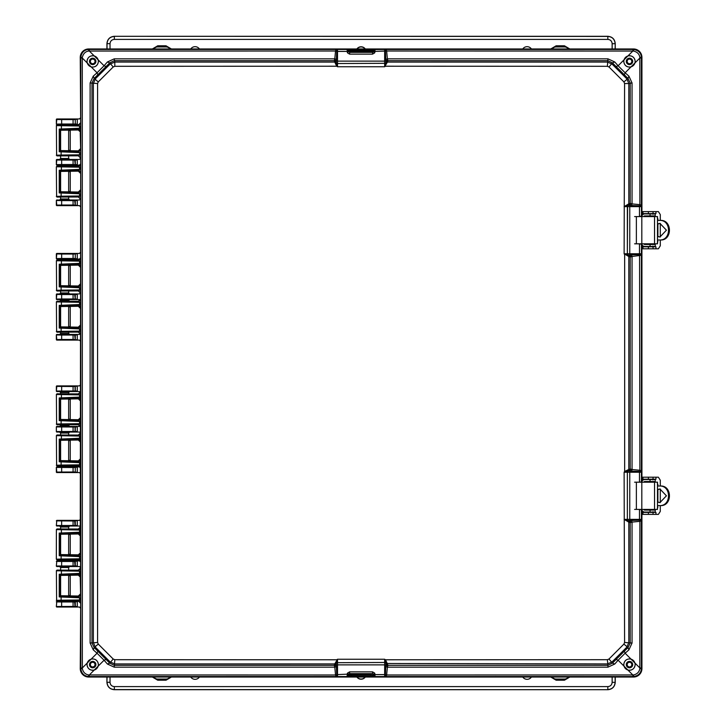 <?xml version="1.0" encoding="UTF-8"?>
<svg xmlns="http://www.w3.org/2000/svg" width="726" height="726" viewBox="0 0 726 726"><rect width="100%" height="100%" fill="white"/><g stroke="black" fill="none" stroke-linecap="round" stroke-linejoin="round"><path stroke-width="1.09" d="M60.612 130.172L60.612 150.672M60.612 155.863L60.612 158.477L68.652 158.477L68.652 155.809M68.652 129.981L68.652 150.863M68.652 596.019L68.652 575.137M68.652 570.191L68.652 567.523L60.612 567.523L60.612 570.137M60.612 595.828L60.612 575.328M68.652 567.523L69.651 566.525L56.828 566.525L74.778 566.489L75.059 565.944L56.338 566.008A0.499 0.499 0 0 0 56.828 566.507L56.338 566.026L56.828 560.88L59.623 560.88L60.612 559.882L68.652 559.8M68.652 554.855L68.652 533.973M68.652 529.027L68.652 527.012L60.612 527.012L60.612 528.964M60.612 554.664L60.612 534.164M68.652 435.065L68.652 433.059L60.612 433.059L60.612 435.01M60.612 440.201L60.612 460.701M56.828 472.562L77.219 472.562L56.828 472.562L56.338 467.417L59.623 466.918L60.612 465.92L68.652 465.92L69.651 466.918L77.219 466.918L77.274 467.453L74.778 466.954L79.406 466.918L80.404 465.92M68.652 440.01L68.652 460.892M68.652 393.891L68.652 392.548L60.612 392.548L60.612 393.837M60.612 399.028L60.612 419.537M60.612 424.728L60.612 425.418L68.652 425.418L69.651 426.416L77.219 426.416L77.274 426.942L75.286 426.942L74.778 426.452L79.406 426.416L80.404 425.418M68.652 398.837L68.652 419.728M68.652 424.674L68.652 425.418M80.404 300.582L79.406 299.584L74.778 299.548L75.286 299.058L77.274 299.058L77.219 299.584L69.651 299.584L68.652 300.582L60.612 300.582L60.612 301.272M60.612 306.463L60.612 326.972M60.612 332.163L60.612 333.452L68.652 333.452L68.652 332.109M68.652 300.582L68.652 301.326M68.652 306.272L68.652 327.163M80.404 260.08L79.406 259.082L74.778 259.046L77.274 258.547L77.219 259.082L69.651 259.082L68.652 260.08L60.612 260.108L59.623 259.082L56.338 258.583L56.828 253.438L77.219 253.438L56.828 253.438M60.612 265.299L60.612 285.799M60.612 290.99L60.612 292.941L68.652 292.941L68.652 290.935M68.652 265.108L68.652 285.99M80.404 166.118L79.406 165.12L74.778 165.083L75.286 164.593L77.274 164.593L77.219 165.12L69.651 165.12L68.652 166.118L60.612 166.145M60.612 171.336L60.612 191.836M60.612 197.036L60.612 198.988L68.652 198.988L68.652 196.973M68.652 171.145L68.652 192.027M79.406 124.618L74.778 124.582L75.286 124.082L77.274 124.082L77.219 124.618L69.651 124.618L68.652 125.607M60.612 125.607L59.623 124.618L56.338 124.119L56.828 118.973L77.219 118.973L56.828 118.973M80.404 117.975L79.406 118.973L77.219 118.973L77.274 119.5L74.778 119.01M68.652 600.393L69.651 601.382L56.828 601.382L61.646 601.482L61.646 601.981L56.338 601.899L56.828 601.382L56.338 606.509A0.499 0.499 180 0 0 56.828 607.009L74.778 606.99L75.059 606.455L56.338 606.509L56.828 607.027L79.406 607.027L80.404 608.025M69.651 601.382L77.219 601.382L77.274 601.918L74.778 601.418L79.551 601.373M69.651 566.525L79.406 566.525L80.404 567.523M68.652 559.882L69.651 560.88L77.219 560.88L77.274 561.407L74.778 560.917L79.406 560.88L80.404 559.882M56.338 525.524L59.623 526.014L60.612 527.012M68.652 527.012L69.651 526.014L79.406 526.014L80.404 527.012M56.828 526.014L74.778 525.987L75.286 525.488L56.338 525.506L56.828 520.37L77.219 520.37L77.274 520.905L74.778 520.406L79.406 520.37L80.404 519.38M74.778 472.526L77.274 472.027L77.219 472.562L79.406 472.562L80.404 473.561M56.828 432.061L74.56 431.979L75.059 431.48L56.356 431.543L59.623 432.061L60.612 433.059M68.652 433.059L69.651 432.061L79.406 432.061L80.404 433.05M56.828 426.416L56.855 426.434A0.499 0.499 135 0 0 56.356 426.933L56.356 431.543L56.338 426.915L59.623 426.416L60.612 425.418M56.828 391.55L74.56 391.477L75.059 390.978L56.356 391.033L59.623 391.55L60.612 392.548M68.652 392.548L69.651 391.55L79.406 391.55L80.404 392.548M56.828 385.905L56.855 385.923A0.499 0.499 135 0 0 56.356 386.423L56.356 391.033L56.828 385.905L77.219 385.905L77.274 386.441L74.778 385.942L79.406 385.905L80.404 384.916M73.072 339.986L75.059 339.514L73.072 339.496L73.072 339.986L56.828 340.095L77.219 340.095L74.778 340.058L77.274 339.559L77.219 340.095L79.406 340.095L80.404 341.084M80.404 333.452L79.406 334.45L69.651 334.45L68.652 333.452M60.612 333.452L59.623 334.45L56.338 334.949L61.665 335.049L61.665 334.55L56.828 334.45M60.612 300.582L59.623 299.584L56.338 299.085L56.828 293.939L69.651 293.939L68.652 292.941M80.404 292.95L79.406 293.939L69.651 293.939M80.404 252.439L79.406 253.438L77.219 253.438L77.274 253.964L74.778 253.474M73.072 205.522L75.059 205.05L73.072 205.022L73.072 205.522L56.828 205.63L77.219 205.63L74.778 205.594L77.274 205.095L77.219 205.63L79.406 205.63L80.404 206.62M80.404 198.988L79.406 199.986L69.651 199.986L68.652 198.988M60.612 198.988L59.623 199.986L56.338 200.476L61.665 200.585L61.665 200.086L56.828 199.986M60.612 166.118L59.623 165.12L56.338 164.62L56.828 159.475L69.651 159.475L68.652 158.477M80.404 158.477L79.406 159.475L69.651 159.475M59.623 124.618L69.651 124.618M73.072 124.518L75.059 124.037L73.072 124.019L73.072 124.518L56.828 124.618M74.778 606.99L77.219 607.027L77.274 606.5L75.286 606.5L75.286 601.918L73.072 601.981L73.072 601.482L74.778 601.418M59.623 601.382L60.612 600.393M74.778 566.489L77.219 566.525L77.274 565.999L75.286 565.999L75.286 561.407L73.072 561.479L73.072 560.98L74.778 560.917M59.623 566.525L60.612 567.523M69.651 560.88L59.623 560.88M61.646 560.98L61.646 561.479L56.338 561.398L56.828 560.899L73.072 560.98M69.651 526.014L59.623 526.014M74.778 525.987L77.219 526.014L77.274 525.488L75.286 525.488L75.286 520.905L73.072 520.978L73.072 520.478L74.778 520.406M56.338 520.869L56.828 520.37L73.072 520.478M69.651 466.918L59.623 466.918M56.828 466.918L73.072 467.018L73.072 467.517L75.059 467.499L73.072 467.018M74.56 431.979L77.219 432.061L77.274 431.525L75.059 431.48L75.059 426.988L73.072 427.015L73.072 426.516L74.778 426.452M69.651 432.061L59.623 432.061M69.651 426.416L59.623 426.416M56.855 426.434L73.072 426.516M74.56 391.477L77.219 391.55L77.274 391.024L75.059 390.978L75.059 386.486L73.072 386.504L73.072 386.014L74.778 385.942M69.651 391.55L59.623 391.55M56.855 385.923L73.072 386.014M56.828 340.095L56.338 334.949A0.499 0.499 -45 0 1 56.855 334.468M59.623 334.45L69.651 334.45M73.072 334.55L73.072 335.049L77.274 334.976L77.219 334.45L61.665 334.55M59.623 299.584L69.651 299.584M73.072 299.484L75.059 299.012L73.072 298.985L73.072 299.484L56.828 299.584M73.072 294.039L73.072 294.538L77.274 294.475L77.219 293.939L56.828 293.939M60.612 292.941L59.623 293.939M59.623 259.082L69.651 259.082M73.072 258.982L75.059 258.501L73.072 258.483L73.072 258.982L56.828 259.082M56.828 205.63L56.338 200.476M59.623 199.986L69.651 199.986M73.072 200.086L73.072 200.585L77.274 200.512L77.219 199.986L61.665 200.086M59.623 165.12L69.651 165.12M73.072 165.02L75.059 164.548L73.072 164.521L73.072 165.02L56.828 165.12M73.072 159.575L73.072 160.074L77.274 160.001L77.219 159.475L56.828 159.475M60.612 158.477L59.623 159.475M61.665 124.518L61.665 124.019L56.356 124.101A0.499 0.499 -135 0 0 56.855 124.6M56.855 118.991A0.499 0.499 -45 0 0 56.356 119.491L61.665 119.572L61.665 119.073M56.338 520.887L73.072 520.978L73.072 525.914M74.56 472.49L75.059 471.991L56.338 472.063M56.855 466.936A0.499 0.499 135 0 0 56.356 467.435L73.072 467.517L73.072 472.463M74.778 432.024L75.286 431.525L75.286 426.942L74.56 426.489M56.338 426.915L73.072 427.015L73.072 431.961M74.778 391.523L75.286 391.024L75.286 386.441L74.56 385.987M56.338 386.404L73.072 386.504L73.072 391.45M61.665 339.986L61.665 339.496L56.356 339.577A0.499 0.499 -135 0 0 56.855 340.077M74.56 334.523L75.286 339.559L75.286 334.976L74.778 334.477M61.665 299.484L61.665 298.985L56.356 299.067A0.499 0.499 -135 0 0 56.855 299.566M56.855 293.957A0.499 0.499 -45 0 0 56.356 294.457L61.665 294.538L61.665 294.039M74.56 294.021L75.286 299.058L75.286 294.475L74.778 293.976M61.665 258.982L61.665 258.483L56.356 258.565A0.499 0.499 -135 0 0 56.855 259.064M56.338 253.937L61.665 254.036L61.665 253.537M61.665 205.522L61.665 205.022L56.356 205.113A0.499 0.499 -135 0 0 56.855 205.603M74.56 200.058L75.286 205.095L75.286 200.512L74.778 200.013M61.665 165.02L61.665 164.521L56.356 164.602A0.499 0.499 -135 0 0 56.855 165.101M56.855 159.493A0.499 0.499 -45 0 0 56.356 159.992L61.665 160.074L61.665 159.575M74.56 159.557L75.286 164.593L75.286 160.001L74.778 159.511M74.56 119.046L75.059 119.545L73.072 119.572L73.072 119.073M74.56 253.51L75.059 254.009L73.072 254.036L73.072 253.537M87.002 61.401C87.61 57.209 90.015 55.385 94.226 55.92L98.219 59.913L98.427 61.401C97.765 65.639 95.36 67.482 91.204 66.928L87.202 62.935L87.002 61.401M98.337 61.401A5.645 5.645 0 0 0 92.692 55.757A5.645 5.645 0 0 0 87.047 61.401A5.645 5.645 0 0 0 92.692 67.046A5.645 5.645 0 0 0 98.337 61.401M87.002 664.599L87.202 663.065L91.204 659.072C95.342 658.509 97.756 660.351 98.427 664.599L98.219 666.087L94.226 670.08C90.024 670.624 87.619 668.8 87.002 664.599M98.337 664.599A5.645 5.645 0 0 0 92.692 658.954A5.645 5.645 0 0 0 87.047 664.599A5.645 5.645 0 0 0 92.692 670.243A5.645 5.645 0 0 0 98.337 664.599M623.752 664.599C624.405 660.361 626.81 658.518 630.976 659.072L634.969 663.065L635.177 664.599C634.56 668.791 632.155 670.615 627.954 670.08L623.961 666.087L623.752 664.599M635.132 664.599A5.645 5.645 0 0 0 629.487 658.954A5.645 5.645 0 0 0 623.843 664.599A5.645 5.645 0 0 0 629.487 670.243A5.645 5.645 0 0 0 635.132 664.599M623.752 61.401L623.961 59.913L627.954 55.92C632.146 55.376 634.56 57.2 635.177 61.401L634.969 62.935L630.976 66.928C626.828 67.491 624.424 65.649 623.752 61.401M635.132 61.401A5.645 5.645 0 0 0 629.487 55.757A5.645 5.645 0 0 0 623.843 61.401A5.645 5.645 0 0 0 629.487 67.046A5.645 5.645 0 0 0 635.132 61.401M95.896 61.401A3.203 3.203 0 0 0 92.692 58.198A3.203 3.203 0 0 0 89.479 61.401A3.203 3.203 0 0 0 92.692 64.605A3.203 3.203 0 0 0 95.896 61.401M95.814 61.401A3.122 3.122 0 0 0 92.692 58.28A3.122 3.122 0 0 0 89.57 61.401A3.122 3.122 0 0 0 92.692 64.523A3.122 3.122 0 0 0 95.814 61.401M95.896 664.599A3.203 3.203 0 0 0 92.692 661.395A3.203 3.203 0 0 0 89.479 664.599A3.203 3.203 0 0 0 92.692 667.802A3.203 3.203 0 0 0 95.896 664.599M95.814 664.599A3.122 3.122 0 0 0 92.692 661.477A3.122 3.122 0 0 0 89.57 664.599A3.122 3.122 0 0 0 92.692 667.72A3.122 3.122 0 0 0 95.814 664.599M632.691 664.599A3.203 3.203 0 0 0 629.487 661.395A3.203 3.203 0 0 0 626.284 664.599A3.203 3.203 0 0 0 629.487 667.802A3.203 3.203 0 0 0 632.691 664.599M632.609 664.599A3.122 3.122 0 0 0 629.487 661.477A3.122 3.122 0 0 0 626.366 664.599A3.122 3.122 0 0 0 629.487 667.72A3.122 3.122 0 0 0 632.609 664.599M632.691 61.401A3.203 3.203 0 0 0 629.487 58.198A3.203 3.203 0 0 0 626.284 61.401A3.203 3.203 0 0 0 629.487 64.605A3.203 3.203 0 0 0 632.691 61.401M632.609 61.401A3.122 3.122 0 0 0 629.487 58.28A3.122 3.122 0 0 0 626.366 61.401A3.122 3.122 0 0 0 629.487 64.523A3.122 3.122 0 0 0 632.609 61.401M631.121 256.75L630.014 254.962L628.607 255.062L630.186 257.013L632.047 256.478L632.047 469.522L630.186 468.987L630.186 257.013L628.607 255.062L627.963 254.862L628.807 256.514L624.124 253.764L627.364 253.764L627.364 206.62L624.115 206.62L628.807 203.879L628.816 83.535L632.047 82.964L632.047 203.906L630.186 203.38L630.186 82.964L628.008 78.444L612.435 62.881L607.925 60.703L387.902 60.703L387.648 59.768L385.851 60.866L385.96 62.245L387.893 60.757L385.951 62.273L385.76 62.926L387.403 62.082L384.662 66.756L385.488 66.22L607.363 66.302L608.978 66.974L623.915 81.911L624.587 83.526L624.124 253.764L624.659 254.59L624.678 363L624.659 471.41L624.124 472.236L624.587 642.474L623.915 644.089L608.978 659.027L607.363 659.698L385.488 659.78L384.662 659.244L385.951 663.727L387.893 665.243L387.403 663.918L385.76 663.074M337.182 65.503L336.692 66.22L334.768 62.082L114.817 62.073L114.254 58.833L334.804 58.833L334.269 60.703L114.254 60.703L109.735 62.881L94.162 78.444L91.993 82.964L91.993 643.036L94.162 647.556L109.735 663.119L114.254 665.297L334.269 665.297L334.532 666.232L336.32 665.134L336.22 663.755L334.278 665.243L336.22 663.727L336.419 663.074L334.768 663.918L337.517 659.244L336.692 659.78L114.817 659.698L113.202 659.027L98.264 644.089L97.593 642.474L97.593 83.526L98.264 81.911L113.202 66.974L114.817 66.302L336.692 66.22L337.517 66.756L336.22 62.273L334.278 60.757L334.768 62.082L336.419 62.926M334.922 62.509L336.483 63.026A1.325 1.325 0 0 0 337.517 63.525L384.662 63.307L337.517 63.525L337.517 66.756L384.662 66.756L384.662 63.525A1.325 1.325 0 0 0 385.697 63.026L384.989 65.503M384.989 660.497L385.488 659.78L387.248 663.491L385.697 662.974A1.325 1.325 180 0 0 384.662 662.475L337.517 662.693L384.662 662.475L384.662 659.244L337.517 659.244L337.517 662.475L334.922 663.491M387.248 663.491L607.353 663.927L611.982 662.012L626.901 647.093L628.816 642.465L628.807 522.121L624.115 519.38L627.364 519.38L627.364 472.236L624.124 472.236L628.607 470.938L630.132 468.996L628.807 469.486L627.963 471.138M630.132 257.004L628.807 256.514L628.807 469.486L624.659 471.41L625.376 471.9M114.817 66.302L114.817 62.073L110.198 63.988L95.269 78.907L93.355 83.535L93.355 642.465L95.269 647.093L110.198 662.012L114.817 663.927L334.768 663.918L334.278 665.243M334.532 59.768L336.32 60.866L336.22 62.245L334.278 60.757M336.419 663.074L337.182 660.497M387.648 666.232L385.851 665.134L385.96 663.755L387.902 665.297L607.925 665.297L607.925 667.167L387.375 667.167L387.893 665.243M607.363 659.698L607.925 665.297L612.435 663.119L628.008 647.556L630.186 643.036L630.186 522.62L632.047 522.094L632.047 643.036L624.587 642.474M627.963 520.478L628.807 522.121L630.186 522.62L628.643 520.678L627.863 520.415L628.38 521.967M628.38 469.64L627.863 471.192A1.325 1.325 90 0 0 627.364 472.236L627.364 519.38A1.325 1.325 90 0 0 627.863 520.415L625.358 519.707M628.38 256.36L627.863 254.808L625.376 254.1M627.963 254.862L627.863 254.808A1.325 1.325 90 0 1 627.364 253.764L627.582 206.62L629.76 206.62L629.76 253.764L627.582 253.764A1.325 1.325 90 0 0 628.607 255.062M631.121 469.25L630.014 471.038L628.643 470.938L630.132 468.996M625.358 206.293L628.607 205.331L630.132 203.389L628.807 203.879L627.963 205.522M628.38 204.033L627.863 205.585A1.325 1.325 90 0 0 627.364 206.62L627.582 206.62A1.325 1.325 -90 0 1 628.607 205.331L630.014 205.431L631.121 203.634M624.587 83.526L628.816 83.535L626.901 78.907L611.982 63.988L607.353 62.073L387.403 62.082L387.893 60.757M628.643 205.322L630.132 203.389M385.76 62.926L387.248 62.509M106.377 66.674L104.072 65.767L107.421 61.964L109.735 62.881L113.202 66.974M98.264 81.911L94.162 78.444L93.255 76.139L97.057 72.781L97.965 75.096M91.204 66.928L97.057 72.781L104.072 65.767L98.219 59.913M97.593 642.474L90.124 643.036L90.124 82.964L97.593 83.526M97.965 650.904L97.057 653.218L93.255 649.861L94.162 647.556L98.264 644.089M113.202 659.027L109.735 663.119L107.421 664.036L104.072 660.233L106.377 659.326M98.219 666.087L104.072 660.233L97.057 653.218L91.204 659.072M334.532 666.232L334.804 667.167L114.254 667.167L114.817 659.698M615.793 659.326L618.107 660.233L614.75 664.036L612.435 663.119L608.978 659.027M623.915 644.089L628.008 647.556L628.916 649.861L625.122 653.218L624.215 650.904M630.976 659.072L625.122 653.218L618.107 660.233L623.961 666.087M630.132 522.611L628.607 520.669L630.014 520.569L631.121 522.366M624.215 75.096L625.122 72.781L628.916 76.139L628.008 78.444L623.915 81.911M608.978 66.974L612.435 62.881L614.75 61.964L618.107 65.767L615.793 66.674M623.961 59.913L618.107 65.767L625.122 72.781L630.976 66.928M387.648 59.768L387.375 58.833L607.925 58.833L607.363 66.302M385.96 62.245L385.951 62.273A1.325 1.325 0 0 1 384.662 63.307L384.662 61.129L337.517 61.129L337.517 51.41L347.219 51.41L347.119 49.441L349.542 49.54L347.228 51.836L348.553 51.383L349.623 52.354L372.547 52.354L373.509 51.827L374.689 52.88L372.547 54.141L372.547 52.354L349.623 52.354L349.623 54.141L372.547 54.141M349.623 54.141L347.491 52.88L347.228 51.836M370.623 52.317L370.623 51.319L373.618 51.374L373.509 51.827L374.952 51.836L374.689 52.88M107.421 61.964L114.254 58.833M336.22 62.273A1.325 1.325 180 0 0 337.517 63.307L337.517 61.129A1.325 0.454 180 0 1 336.32 60.866L336.428 59.287L334.804 58.833L335.539 51.002L336.719 51.319L337.517 49.441L89.307 49.468L89.307 51.002L94.226 55.92M90.124 82.964L93.255 76.139M93.255 649.861L90.124 643.036M114.254 667.167L107.421 664.036M336.909 675.806L336.002 676.532L337.517 676.559L336.719 674.681L335.539 674.998L334.804 667.167L336.428 666.713L336.32 665.134A1.325 0.454 0 0 1 337.517 664.871L337.517 662.693A1.325 1.325 -0 0 0 336.22 663.727L336.22 663.727M372.547 671.859L374.689 673.12L374.952 674.164L373.627 674.617L372.547 673.646L349.623 673.646L348.671 674.173L347.491 673.12L349.623 671.859L349.623 673.646L372.547 673.646L372.547 671.859L349.623 671.859M385.951 663.727A1.325 1.325 -0 0 0 384.662 662.693L384.662 674.59L374.952 674.59L375.061 676.559L347.119 676.559L347.219 674.59L348.544 675.044L348.671 674.173L347.228 674.164L347.491 673.12M614.75 664.036L607.925 667.167M347.228 674.164L337.517 674.59L337.517 664.871L384.662 664.871A1.325 0.454 0 0 1 385.851 665.134L385.742 666.713L387.375 667.167L386.64 674.998L385.452 674.681L384.662 676.559L632.872 676.532L632.872 674.998L627.954 670.08M632.047 643.036L628.916 649.861M640.686 519.988L641.421 520.896L641.439 519.38L639.57 520.17L639.887 521.35L632.047 522.094L631.602 520.46L630.014 520.569A1.325 0.454 -90 0 1 629.76 519.38L627.582 519.38A1.325 1.325 -90 0 0 628.607 520.669M638.009 482.2L639.062 482.191M639.062 509.416L638.009 509.407M628.607 470.938A1.325 1.325 -90 0 0 627.582 472.236L629.76 472.236A1.325 0.454 -90 0 1 630.014 471.038L631.602 471.147L632.047 469.522L639.887 470.257L639.57 471.437L641.439 472.236L641.421 255.28L632.047 256.478L631.602 254.853L630.014 254.962A1.325 0.454 90 0 1 629.76 253.764L641.439 253.764L640.686 254.372L641.421 255.28L641.439 244.163L638.009 243.8M638.009 216.593L639.062 216.584M628.916 76.139L632.047 82.964M631.602 205.54L639.57 205.83A1.325 0.454 -90 0 0 639.479 206.62L639.479 216.33L641.439 216.221L641.439 206.62L629.76 206.62A1.325 0.454 -90 0 1 630.014 205.431L631.602 205.54L632.047 203.906L639.887 204.65L639.57 205.83L641.439 206.62L641.421 58.016L639.887 58.016L634.969 62.935M607.925 58.833L614.75 61.964M374.952 51.836L373.636 50.539L375.061 49.441L374.952 51.41L386.64 51.002L387.375 58.833L385.742 59.287L385.851 60.866A1.325 0.454 0 0 1 384.662 61.129L384.662 49.441L385.452 51.319L385.742 59.287M347.491 52.88L348.562 51.374L351.547 51.319L351.547 52.317M336.428 59.287L336.719 51.319A1.325 0.454 180 0 0 337.517 51.41L337.517 49.441L347.119 49.441L348.562 50.557L351.547 50.611L373.618 50.557L372.638 49.54L386.178 49.468L386.64 51.002L633.535 51.056C637.21 51.918 639.316 54.014 639.833 57.354L639.887 204.65L641.421 205.104L640.686 206.012M87.202 62.935L82.292 58.016L82.337 57.354C83.254 53.624 85.35 51.528 88.645 51.056L335.539 51.002L336.002 49.468L336.909 50.194M87.202 663.065L82.292 667.984L80.758 667.984L80.758 58.016L82.292 58.016L82.337 668.646C83.145 672.249 85.251 674.345 88.645 674.944L335.539 674.998L336.002 676.532L88.708 676.532L88.645 674.944M348.544 675.044L347.119 676.559L337.517 676.559L337.517 674.59A1.325 0.454 0 0 0 336.719 674.681L336.428 666.713M374.689 673.12L373.509 674.173L373.618 675.443L374.952 674.164M385.742 666.713L385.452 674.681A1.325 0.454 0 0 0 384.662 674.59L384.662 676.559L375.061 676.559L373.636 675.461L370.623 675.389L348.562 675.443L349.542 676.46M385.27 675.806L386.178 676.532L386.64 674.998L633.535 674.944C637.138 674.136 639.234 672.04 639.833 668.646L639.887 521.35L641.421 520.896L641.421 668.582L639.833 668.646M641.43 509.416L639.479 509.67L639.479 519.38A1.325 0.454 -90 0 0 639.57 520.17L631.602 520.46M641.348 509.416L641.439 519.38L629.76 519.38L629.76 472.236L639.479 472.236L639.479 481.937L641.43 482.191M631.602 471.147L639.57 471.437A1.325 0.454 -90 0 0 639.479 472.236L641.439 472.236L641.348 482.191M640.686 254.372L639.57 254.563L639.887 470.257L641.421 470.72L640.686 471.628M639.488 243.809L639.479 253.764A1.325 0.454 90 0 0 639.57 254.563L631.602 254.853M639.833 57.354L641.421 57.418C641.085 52.907 638.435 50.257 633.471 49.468L633.471 48.96L88.708 48.96A8.458 8.458 0 0 0 80.25 57.418L80.713 126.015L80.25 133.593L80.713 152.605L80.25 551.243L80.713 556.597L78.653 555.889L80.65 553.902M349.542 49.54L372.638 49.54L373.627 50.956M88.645 51.056L88.708 49.468C84.216 49.767 81.575 52.417 80.758 57.418L82.337 57.354M80.758 667.984L80.758 668.582L82.337 668.646M80.332 602.961L78.344 600.965L80.713 599.985L80.25 668.582L80.758 668.582C81.448 673.438 84.098 676.087 88.708 676.532L88.708 677.04L633.471 677.04L633.471 676.532C638.326 675.842 640.976 673.193 641.421 668.582L641.929 668.582L641.929 509.416M80.332 561.788L78.344 559.8L80.713 558.793L80.25 578.758L80.713 599.985M633.535 674.944L633.471 676.532L632.872 676.532M641.929 482.191L641.929 243.809M641.929 216.584L641.929 57.418L641.421 58.016M627.954 55.92L632.872 51.002L632.872 49.468L633.471 49.468L633.535 51.056M632.872 49.468L386.178 49.468L385.27 50.194M633.471 48.96A8.458 8.458 0 0 1 641.929 57.418M641.929 668.582A8.458 8.458 0 0 1 633.471 677.04M88.708 677.04A8.458 8.458 0 0 1 80.25 668.582M61.411 600.874L61.129 600.211L56.338 600.393L57 601.055L78.653 600.656L80.64 602.653M61.411 596.355L61.129 597.017L79.57 597.761L78.653 597.053L60.158 596.291L59.233 596.917L61.129 597.017L61.129 600.211L79.57 599.985L79.57 597.761L80.713 597.761M60.158 596.291L60.485 595.737L78.344 596.019L78.653 597.053L80.64 595.066M78.344 596.019L80.332 594.031M80.332 577.134L78.344 575.137L78.653 574.112L80.64 576.09M78.344 575.137L60.485 575.419L60.158 574.874L78.653 574.112L80.713 573.395M59.233 596.917L59.233 574.248L79.57 573.395L79.57 571.18L80.713 571.135M57 570.11L78.344 570.191L57 570.11L56.338 570.772L79.57 571.18L78.653 570.5L80.64 568.512M78.344 570.191L80.332 568.204M61.411 559.701L61.129 559.038L56.338 559.22L57 559.882L78.653 559.492L80.64 561.479M78.344 554.855L78.653 555.889L60.158 555.118L60.485 554.573L78.344 554.855L80.332 552.858M80.332 535.97L78.344 533.973L78.653 532.938L80.64 534.926M78.344 533.973L60.485 534.254L60.158 533.71L78.653 532.938L80.713 532.231M60.158 555.118L59.233 555.744L59.233 533.075L79.57 532.231L79.57 530.007L80.713 530.007M57 528.936L78.344 529.027L57 528.936L56.338 529.608L79.57 530.007L78.653 529.336L80.64 527.339M78.344 529.027L80.332 527.031M80.332 467.834L78.344 465.838L80.64 467.526M61.411 465.738L61.129 465.076L56.338 465.257L57 465.92L78.653 465.529L80.713 464.849M61.411 461.219L61.129 461.881L79.57 462.634L78.653 461.927L60.158 461.155L59.233 461.781L61.129 461.881L61.129 465.076L79.57 464.849L79.57 462.634L80.713 462.634M60.158 461.155L60.485 460.611L78.344 460.892L78.653 461.927L80.64 459.939M78.344 460.892L80.332 458.896M80.332 442.007L78.344 440.01L78.653 438.976L80.64 440.963M78.344 440.01L60.485 440.292L60.158 439.747L78.653 438.976L80.713 438.268M59.233 461.781L59.233 439.121L79.57 438.268L79.57 436.054L80.713 436.054M57 434.983L78.344 435.065L57 434.983L56.338 435.645L79.57 436.054L78.653 435.373L80.64 433.377M78.344 435.065L80.332 433.077M80.332 426.661L78.344 424.674L80.64 426.353M61.411 424.574L61.129 423.911L56.338 424.093L57 424.755L78.653 424.365L80.713 423.685M61.411 420.055L61.129 420.717L79.57 421.47L78.653 420.753L60.158 419.991L59.233 420.617L61.129 420.717L61.129 423.911L79.57 423.685L79.57 421.47L80.713 421.47M60.158 419.991L60.485 419.446L78.344 419.728L78.653 420.753L80.64 418.775M78.344 419.728L80.332 417.731M80.332 400.834L78.344 398.837L78.653 397.812L80.64 399.79M78.344 398.837L60.485 399.118L60.158 398.574L78.653 397.812L80.713 397.095M59.233 420.617L59.233 397.948L79.57 397.095L79.57 394.88L80.713 394.88M57 393.81L78.344 393.891L57 393.81L56.338 394.472L79.57 394.88L78.653 394.2L80.64 392.212M78.344 393.891L80.332 391.904M80.332 334.096L78.344 332.109L80.64 333.788M61.411 332.009L61.129 331.346L56.338 331.528L57 332.19L78.653 331.8L80.713 331.12M61.411 327.49L61.129 328.152L79.57 328.905L78.653 328.188L60.158 327.426L59.233 328.052L61.129 328.152L61.129 331.346L79.57 331.12L79.57 328.905L80.713 328.905M60.158 327.426L60.485 326.881L78.344 327.163L78.653 328.188L80.65 326.21M78.344 327.163L80.332 325.166M80.332 308.269L78.344 306.272L78.653 305.247L80.64 307.225M78.344 306.272L60.485 306.553L60.158 306.009L78.653 305.247L80.713 304.53M59.233 328.052L59.233 305.383L79.57 304.53L79.57 302.315L80.713 302.315M57 301.245L78.344 301.326L57 301.245L56.338 301.907L79.57 302.315L78.653 301.635L80.64 299.647M78.344 301.326L80.332 299.339M80.332 292.923L78.344 290.935L80.64 292.614M61.411 290.836L61.129 290.173L56.338 290.355L57 291.017L78.653 290.627L80.713 289.946M61.411 286.316L61.129 286.979L79.57 287.732L78.653 287.024L60.158 286.253L59.233 286.879L61.129 286.979L61.129 290.173L79.57 289.946L79.57 287.732L80.713 287.732M60.158 286.253L60.485 285.708L78.344 285.99L78.653 287.024L80.64 285.037M78.344 285.99L80.332 283.993M80.332 267.104L78.344 265.108L78.653 264.073L80.64 266.061M78.344 265.108L60.485 265.389L60.158 264.845L78.653 264.073L80.713 263.366M59.233 286.879L59.233 264.219L79.57 263.366L79.57 261.151L80.713 261.151M57 260.08L78.344 260.162L57 260.08L56.338 260.743L79.57 261.151L78.653 260.471L80.64 258.474M78.344 260.162L80.332 258.166M80.332 198.969L78.344 196.973L80.64 198.661M61.411 196.882L61.129 196.211L56.338 196.392L57 197.064L78.653 196.664L80.713 195.993M61.411 192.363L61.129 193.016L79.57 193.769L78.653 193.062L60.158 192.29L59.233 192.925L61.129 193.016L61.129 196.211L79.57 195.993L79.57 193.769L80.713 193.769M60.158 192.29L60.485 191.746L78.344 192.027L78.653 193.062L80.64 191.074M78.344 192.027L80.332 190.03M80.332 173.142L78.344 171.145L60.485 171.427L60.158 170.882L78.653 170.111L80.64 172.098M78.344 171.145L79.57 169.403L80.713 169.403M59.233 192.925L59.233 170.256L79.57 169.403L79.57 167.189L80.713 167.189M56.338 166.771L79.57 167.189L78.653 166.508L80.64 164.521M56.392 166.808L57 166.118L78.344 166.2L80.332 164.212M80.332 157.796L78.344 155.809L80.64 157.488M61.411 155.709L61.129 155.046L56.338 155.228L57 155.89L78.653 155.5L80.713 154.819M61.411 151.189L61.129 151.852L79.57 152.605L78.653 151.888L60.158 151.126L59.233 151.752L61.129 151.852L61.129 155.046L79.57 154.819L79.57 152.605L80.713 152.605M60.158 151.126L60.485 150.581L78.344 150.863L78.653 151.888L80.64 149.91M78.344 150.863L80.332 148.866M80.332 131.969L78.344 129.981L78.653 128.947L80.64 130.934M78.344 129.981L60.485 130.263L60.158 129.709L78.653 128.947L80.713 128.239M59.233 151.752L59.233 129.083L79.57 128.239L79.57 126.015L80.713 126.015M60.367 124.945L57 124.945L56.338 125.607L79.57 126.015L78.653 125.344L80.64 123.347M67.255 125.035L78.344 125.035L80.332 123.039M372.638 676.46L373.636 675.461L372.62 676.441M370.623 673.683L370.623 674.681L373.627 675.044M349.56 676.441L348.562 674.626L370.623 674.681L370.623 676.387M60.485 601.055L78.344 600.965M57 601.055L60.367 601.055M78.344 559.8L57 559.882M57 465.92L78.344 465.838M78.344 424.674L57 424.755M57 332.19L78.344 332.109M78.344 290.935L57 291.017M57 197.064L78.344 196.973M57 166.118L78.344 166.2M78.344 155.809L57 155.89M57 124.945L78.344 125.035M60.612 575.509L60.612 595.647M59.233 574.248L60.158 574.874M60.612 534.345L60.612 554.482M59.233 555.744L61.129 555.844L61.411 555.181M59.233 533.075L60.158 533.71M60.612 440.383L60.612 460.52M59.233 439.121L60.158 439.747M56.392 394.499L56.61 424.038M60.612 399.218L60.612 419.347M59.233 397.948L60.158 398.574M56.392 301.934L56.61 331.473M60.612 306.653L60.612 326.782M59.233 305.383L60.158 306.009M60.612 265.48L60.612 285.617M59.233 264.219L60.158 264.845M60.612 171.517L60.612 191.655M59.233 170.256L60.158 170.882M60.612 130.353L60.612 150.491M59.233 129.083L60.158 129.709M56.392 570.799L56.61 600.338M56.338 559.22L56.392 529.626M56.392 435.673L56.61 465.212M56.392 260.761L56.61 290.3M56.338 166.78L56.61 196.347M56.392 125.634L56.61 155.173M68.652 595.456L70.24 595.456L70.24 575.7L68.652 575.7M68.652 554.292L70.24 554.292L70.24 534.536L68.652 534.536M68.652 460.329L70.24 460.329L70.24 440.573L68.652 440.573M68.652 419.156L70.24 419.156L70.24 399.409L68.652 399.409M68.652 326.591L70.24 326.591L70.24 306.844L68.652 306.844M68.652 285.427L70.24 285.427L70.24 265.671L68.652 265.671M68.652 191.464L70.24 191.464L70.24 171.708L68.652 171.708M68.652 150.3L70.24 150.3L70.24 130.544L68.652 130.544M657.357 217.746L657.493 218.744M657.493 241.649L657.883 239.988M657.883 236.476L657.883 223.907M657.883 220.405L657.883 218.744M657.883 241.649L657.357 242.647M655.95 213.598L655.95 211.602L642.229 211.602L642.229 213.598L655.95 213.598L655.95 211.602L658.382 211.602L660.288 214.587L660.288 220.405M655.024 244.471L653.037 244.471M653.037 244.308L652.692 243.809M652.692 216.584L652.728 216.085L655.024 215.921M660.288 239.988L660.288 245.796L658.382 248.791L655.95 248.791L655.95 246.795L642.229 246.795L642.229 248.791L655.95 248.791L655.95 246.795M660.288 223.399L660.288 236.994M652.066 246.795L652.983 246.132M651.467 246.795A0.998 0.998 90 0 0 652.211 246.468M652.211 213.925A0.998 0.998 90 0 0 651.467 213.598M652.983 214.261L652.066 213.598M654.716 216.085L654.68 216.584M654.68 243.809L654.716 244.308M642.229 248.791L642.229 246.795M642.229 211.602L642.229 213.598M634.606 243.809L657.493 243.809L657.493 216.584L634.606 216.584M657.493 236.522L659.952 237.003L666.423 230.196L659.952 223.39L657.493 223.871M660.188 223.39L657.493 224.089M641.929 215.912A2.986 2.986 -90 0 1 644.742 213.925L644.461 213.925A2.986 2.986 90 0 0 641.929 215.332M641.929 244.48A2.986 2.986 90 0 0 644.742 246.468L655.224 246.468L655.224 244.471L644.742 244.471A0.998 0.998 -90 0 1 643.799 243.809M643.799 216.584A0.998 0.998 -90 0 1 644.742 215.921L655.224 215.921L655.224 213.925L644.742 213.925M641.929 245.052A2.986 2.986 90 0 0 644.461 246.468L644.742 246.468M657.493 239.988L660.433 239.988C672.439 240.669 672.412 219.706 660.433 220.405L657.493 220.405M659.507 220.405C671.514 219.697 671.541 240.678 659.507 239.988M657.493 236.304L660.052 236.994M657.357 483.353L657.493 484.351M657.493 507.256L657.883 505.595M657.883 502.093L657.883 489.524M657.883 486.012L657.883 484.351M657.883 507.256L657.357 508.254M655.95 479.205L655.95 477.209L642.229 477.209L642.229 479.205L655.95 479.205L655.95 477.209L658.382 477.209L660.288 480.204L660.288 486.012M655.024 510.079L653.037 510.079M653.037 509.915L652.692 509.416M652.692 482.191L652.728 481.692L655.024 481.529M660.288 505.595L660.288 511.413L658.382 514.398L655.95 514.398L655.95 512.402L642.229 512.402L642.229 514.398L655.95 514.398L655.95 512.402M660.288 489.006L660.288 502.601M652.066 512.402L652.983 511.739M651.467 512.402A0.998 0.998 90 0 0 652.211 512.075M652.211 479.532A0.998 0.998 90 0 0 651.467 479.205M652.983 479.868L652.066 479.205M654.716 481.692L654.68 482.191M654.68 509.416L654.716 509.915M642.229 514.398L642.229 512.402M642.229 477.209L642.229 479.205M634.606 509.416L657.493 509.416L657.493 482.191L634.606 482.191M657.493 502.129L659.952 502.61L666.423 495.804L659.952 488.997L657.493 489.478M660.188 489.006L657.493 489.696M641.929 481.519A2.986 2.986 -90 0 1 644.742 479.532L644.461 479.532A2.986 2.986 90 0 0 641.929 480.948M641.929 510.088A2.986 2.986 90 0 0 644.742 512.075L655.224 512.075L655.224 510.079L644.742 510.079A0.998 0.998 -90 0 1 643.799 509.416M643.799 482.191A0.998 0.998 -90 0 1 644.742 481.529L655.224 481.529L655.224 479.532L644.742 479.532M641.929 510.668A2.986 2.986 90 0 0 644.461 512.075L644.742 512.075M657.493 505.595L660.433 505.595C672.439 506.276 672.412 485.313 660.433 486.012L657.493 486.012M659.507 486.012C671.514 485.304 671.541 506.285 659.507 505.595M657.493 501.911L660.052 502.601M357.092 677.04A4.964 4.964 0 0 0 365.078 677.04M552.15 677.04A4.964 4.964 0 0 0 556.143 679.055L564.447 679.055A4.964 4.964 0 0 0 568.44 677.04M153.731 677.04A4.964 4.964 0 0 0 157.733 679.055L166.027 679.055A4.964 4.964 0 0 0 170.029 677.04M612.145 677.04L612.145 682.295L615.24 682.395C614.777 686.805 612.345 689.237 607.943 689.7L114.236 689.7C109.826 689.237 107.394 686.805 106.931 682.395L107.04 677.04M106.931 677.04L106.931 682.395M615.24 682.395L615.24 677.04M190.766 677.04A5.227 5.227 0 0 0 199.405 677.04M522.774 677.04A5.227 5.227 0 0 0 531.414 677.04M355.731 677.04L366.449 677.04M550.78 677.04L556.143 680.208L564.447 680.208L569.801 677.04M114.236 689.7L114.336 689.591C109.889 689.183 107.448 686.751 107.04 682.295L110.025 682.295L110.025 677.04M615.14 677.04L615.14 682.295C614.722 686.751 612.29 689.183 607.834 689.591L607.834 686.605L114.336 686.605C111.722 686.351 110.279 684.908 110.025 682.295M365.078 48.96A4.964 4.964 0 0 0 357.092 48.96M170.029 48.96A4.964 4.964 0 0 0 166.027 46.945L157.733 46.945A4.964 4.964 0 0 0 153.731 48.96M568.44 48.96A4.964 4.964 0 0 0 564.447 46.945L556.143 46.945A4.964 4.964 0 0 0 552.15 48.96M110.025 48.96L110.025 43.705L106.931 43.605C107.394 39.195 109.826 36.763 114.236 36.3L607.943 36.3C612.345 36.763 614.777 39.195 615.24 43.605L615.14 48.96M615.24 48.96L615.24 43.605M106.931 43.605L106.931 48.96M531.414 48.96A5.227 5.227 0 0 0 522.774 48.96M199.405 48.96A5.227 5.227 0 0 0 190.766 48.96M366.449 48.96L355.731 48.96M171.39 48.96L166.027 45.792L157.733 45.792L152.369 48.96M607.943 36.3L607.834 36.409C612.29 36.817 614.722 39.249 615.14 43.705L612.145 43.705L612.145 48.96M107.04 48.96L107.04 43.705C107.448 39.249 109.889 36.817 114.336 36.409L114.336 39.395L607.834 39.395C610.457 39.649 611.891 41.092 612.145 43.705M95.015 664.599A2.323 2.323 0 0 1 92.692 666.922A2.323 2.323 0 0 1 90.369 664.599A2.323 2.323 0 0 1 92.692 662.275A2.323 2.323 0 0 1 95.015 664.599M631.811 61.401A2.323 2.323 0 0 1 629.487 63.725A2.323 2.323 0 0 1 627.164 61.401A2.323 2.323 0 0 1 629.487 59.078A2.323 2.323 0 0 1 631.811 61.401M631.811 664.599A2.323 2.323 0 0 1 629.487 666.922A2.323 2.323 0 0 1 627.164 664.599A2.323 2.323 0 0 1 629.487 662.275A2.323 2.323 0 0 1 631.811 664.599M95.015 61.401A2.323 2.323 0 0 1 92.692 63.725A2.323 2.323 0 0 1 90.369 61.401A2.323 2.323 0 0 1 92.692 59.078A2.323 2.323 0 0 1 95.015 61.401M61.646 601.482L73.072 601.482M77.274 467.453L77.274 472.027M77.274 520.905L77.274 525.488M77.274 561.407L77.274 565.999M77.274 601.918L77.274 606.5M77.274 119.5L77.274 124.082M77.274 160.001L77.274 164.593M77.274 200.512L77.274 205.095M77.274 253.964L77.274 258.547M77.274 294.475L77.274 299.058M77.274 334.976L77.274 339.559M77.274 386.441L77.274 391.024M77.274 426.942L77.274 431.525M73.072 124.019L61.665 124.019L61.665 119.572L73.072 119.572L73.072 124.019M75.286 124.082L75.286 119.5L75.286 124.082M73.072 606.927L73.072 601.981L61.646 601.981L61.646 606.927M74.56 606.954L75.059 606.455L74.56 601.464M74.56 566.443L75.059 565.944L74.56 560.953M73.072 566.425L73.072 561.479L61.646 561.479L61.646 566.425M74.56 525.942L75.059 525.442L74.56 520.451M61.646 520.478L61.646 525.914M56.338 525.506A0.499 0.499 0 0 0 56.828 525.996M56.855 472.544A0.499 0.499 -135 0 1 56.356 472.045L56.338 467.417M61.665 467.018L61.665 472.463M75.286 472.036L75.286 467.453L75.286 472.036M61.665 426.516L61.665 431.961M56.356 431.543A0.499 0.499 45 0 0 56.855 432.043M61.665 386.014L61.665 391.45M56.356 391.033A0.499 0.499 45 0 0 56.855 391.532M73.072 339.496L61.665 339.496L61.665 335.049L73.072 335.049L73.072 339.496M56.338 334.949L56.356 339.577M73.072 298.985L61.665 298.985L61.665 294.538L73.072 294.538L73.072 298.985M56.338 258.583L56.356 253.955A0.499 0.499 -45 0 1 56.855 253.456M73.072 258.483L61.665 258.483L61.665 254.036L73.072 254.036L73.072 258.483M75.286 258.547L75.286 253.964L75.286 258.547M56.338 205.131L56.356 200.503A0.499 0.499 -45 0 1 56.855 200.004M73.072 205.022L61.665 205.022L61.665 200.585L73.072 200.585L73.072 205.022M73.072 164.521L61.665 164.521L61.665 160.074L73.072 160.074L73.072 164.521M56.356 119.491L56.356 124.101M56.356 294.457L56.356 299.067M56.356 159.992L56.356 164.602M94.226 670.08L89.307 674.998L89.307 676.532M634.969 663.065L639.887 667.984L641.421 667.984M88.708 48.96L89.307 49.468M80.758 58.016L80.25 57.418M80.713 556.597L80.713 558.793M370.623 49.613L370.623 51.319L351.547 51.319L351.547 49.613M349.56 49.559L348.544 50.956M351.547 676.387L351.547 673.683M79.57 558.811L79.57 556.597L61.129 555.844L61.129 559.038L79.57 558.811M60.331 596.246L60.331 574.91M61.411 570.291L61.411 574.81M60.331 555.081L60.331 533.746M61.411 529.118L61.411 533.637M60.331 461.119L60.331 439.784M61.411 435.164L61.411 439.684M60.331 419.955L60.331 398.61M61.411 393.991L61.411 398.51M60.331 327.39L60.331 306.045M61.411 301.426L61.411 305.945M60.331 286.216L60.331 264.881M61.411 260.262L61.411 264.781M60.331 192.254L60.331 170.919M61.411 166.299L61.411 170.819M60.331 151.09L60.331 129.754M61.411 125.126L61.411 129.645M652.384 244.471L652.384 243.809L652.384 244.471M652.384 216.584L652.384 215.921L652.384 216.584M642.946 248.791L642.946 246.795M648.391 248.791L648.391 246.795M653.037 248.791L653.037 246.795M653.037 211.602L653.037 213.598M648.391 211.602L648.391 213.598M642.946 211.602L642.946 213.598M636.375 243.809L636.375 216.584M641.82 243.809L641.82 216.584M654.534 243.809L654.534 216.584M650.051 244.471L650.051 246.468M650.051 213.925L650.051 215.921M652.384 510.079L652.384 509.416L652.384 510.079M652.384 482.191L652.384 481.529L652.384 482.191M642.946 514.398L642.946 512.402M648.391 514.398L648.391 512.402M653.037 514.398L653.037 512.402M653.037 477.209L653.037 479.205M648.391 477.209L648.391 479.205M642.946 477.209L642.946 479.205M636.375 509.416L636.375 482.191M641.82 509.416L641.82 482.191M654.534 509.416L654.534 482.191M650.051 510.079L650.051 512.075M650.051 479.532L650.051 481.529M365.278 677.04A5.118 5.118 0 0 1 356.902 677.04M152.369 677.04L157.733 680.208L166.027 680.208L171.39 677.04M612.145 682.295C611.891 684.908 610.457 686.351 607.834 686.605M170.22 677.04A5.118 5.118 0 0 1 166.027 679.218L166.027 680.208M166.027 679.055L157.733 679.218L157.733 680.208M157.733 679.055L157.733 679.218A5.118 5.118 0 0 1 153.54 677.04M564.447 680.208L564.447 679.218L556.143 679.218L556.143 680.208M556.143 679.055L556.143 679.218A5.118 5.118 0 0 1 551.96 677.04M568.63 677.04A5.118 5.118 0 0 1 564.447 679.218L564.447 679.055M607.943 689.7L114.336 689.591L114.336 686.605M356.902 48.96A5.118 5.118 0 0 1 365.278 48.96M569.801 48.96L564.447 45.792L556.143 45.792L550.78 48.96M110.025 43.705C110.279 41.092 111.722 39.649 114.336 39.395M551.96 48.96A5.118 5.118 0 0 1 556.143 46.782L556.143 45.792M556.143 46.945L564.447 46.782L564.447 45.792M564.447 46.945L564.447 46.782A5.118 5.118 0 0 1 568.63 48.96M157.733 45.792L157.733 46.782L166.027 46.782L166.027 45.792M166.027 46.945L166.027 46.782A5.118 5.118 0 0 1 170.22 48.96M153.54 48.96A5.118 5.118 0 0 1 157.733 46.782L157.733 46.945M114.236 36.3L607.834 36.409L607.834 39.395"/></g></svg>

